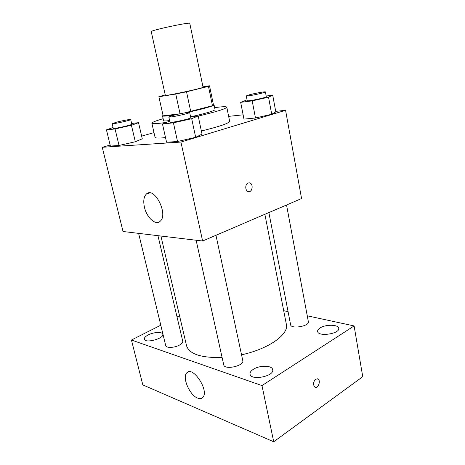 <?xml version="1.0" encoding="UTF-8"?>
<svg xmlns="http://www.w3.org/2000/svg" width="465" height="465" viewBox="0 0 465 465"><rect width="100%" height="100%" fill="white"/><g stroke="black" fill="none" stroke-linecap="round" stroke-linejoin="round"><path stroke-width="0.7" d="M189.796 23.395C190.679 21.721 149.765 30.492 151.253 31.655L165.325 95.313C164.383 96.476 204.397 87.897 203.054 87.228L189.796 23.395M179.74 113.826L163.145 115.837L158.885 96.755L175.758 94.04L186.517 91.791L208.477 86.374L209.337 85.775L202.972 86.833M165.226 94.848L158.885 96.755M209.541 85.851L213.47 104.974L212.459 105.706L208.477 86.374M184.698 112.873L212.459 105.706M163.145 115.837L158.85 96.72M163.029 115.407L162.506 115.901C163.029 116.523 168.074 115.983 177.642 114.285M185.773 112.699C200.799 109.624 214.737 105.712 214.069 104.852L213.394 104.608M214.069 104.852L215.039 109.595C215.562 110.478 204.484 113.809 190.923 116.744M169.626 120.58C165.732 121.045 163.709 121.063 163.564 120.627L162.506 115.901M180.048 113.762L175.758 94.04M190.749 111.594L186.517 91.791M214.644 107.659C222.305 106.584 226.356 106.415 226.792 107.159C226.066 108.746 216.539 111.728 198.212 116.105M166.505 122.347C157.106 123.76 152.224 124.05 151.852 123.225C151.945 122.365 155.705 120.859 163.134 118.703M226.792 107.159L229.64 121.336C228.995 123.306 219.567 126.527 201.362 131.002M165.523 137.594C158.827 138.297 155.345 138.204 155.06 137.32L151.852 123.225M247.049 99.853L240.678 102.347L243.968 119.127L255.477 117.988L271.723 114.28L275.797 111.862L272.711 95.156L266.172 96.028M169.737 121.08L162.471 123.975L166.569 142.244L177.537 141.5L195.672 137.332L202.019 134.112L198.177 115.925L190.592 116.779M110.147 145.057L102.248 147.295L180.926 142.063L285.574 110.31L275.704 111.356M243.119 114.82L228.641 116.36M153.991 132.618L141.651 136.117M113.059 127.515L106.439 129.863L110.391 146.062L119.028 145.475L135.303 141.767L142.278 138.808L138.529 122.673L131.624 123.452M102.248 147.295L123.033 231.5L202.624 241.015L301.564 198.543L285.574 110.31M202.624 241.015L180.926 142.063M144.435 207.221C143.139 201.142 143.766 196.765 146.335 194.085C154.142 185.913 168.731 214.313 160.193 221.241C155.746 225.845 146.661 217.562 144.435 207.221M248.136 182.954L249.874 182.948C253.942 184.262 252.013 193.219 248.031 191.464C244.974 190.493 245.049 183.907 248.136 182.954M249.042 182.792L249.874 182.948C253.454 184.059 252.536 191.946 248.856 191.632M264.876 214.289L286.359 324.343C289.114 334.242 268.77 348.977 241.544 354.789M222.107 357.492C201.083 357.998 189.226 354.086 186.546 345.745L160.902 236.028M138.611 233.366L165.714 345.611C166.034 348.204 174.497 347.907 179.473 345.094C181.85 343.757 182.943 342.478 182.745 341.252L157.966 235.679M286.539 204.989L308.353 321.704C309.673 326.186 290.985 329.371 290.602 324.744L268.875 212.575M215.963 235.29L242.788 360.602C244.468 365.885 224.403 370.326 223.729 364.816L196.131 240.242M160.785 325.215L131.438 340.02L261.975 385.584L354.103 325.93L307.249 315.799M288.068 311.655L283.697 310.707M179.537 315.752L177.055 317.008M320.1 327.935C318.287 329.081 317.467 330.255 317.636 331.446C318.054 337.096 340.246 333.771 338.706 328.261C338.392 324.413 325.605 324.25 320.1 327.935M148.254 334.905C145.464 336.375 144.162 337.793 144.359 339.148C144.981 343.722 164.372 338.537 162.779 334.248C162.395 331.603 153.671 332.022 148.254 334.905M253.454 369.239C250.931 370.849 249.804 372.5 250.065 374.186C250.844 381.004 274.675 376.22 272.682 369.634C272.147 365.292 259.703 365.106 253.454 369.239M131.438 340.02L142.819 384.91L273.711 441.75L362.752 376.697L354.103 325.93M273.711 441.75L261.975 385.584M315.689 379.149L317.984 378.975C321.205 380.754 317.891 389.292 314.817 387.095C312.869 384.607 313.16 381.957 315.689 379.149M197.654 398.133C189.714 395.279 181.989 377.493 186.703 372.959C192.429 365.101 209.5 390.577 202.874 397.377C201.624 398.772 199.88 399.028 197.654 398.133M317.549 378.777L317.979 378.975C320.955 380.579 318.356 388.531 315.247 387.299M106.439 129.863L115.053 128.956L131.432 125.283L138.529 122.673M130.706 119.563L131.798 124.213C132.508 124.911 112.954 129.247 113.251 128.323L112.129 123.667L116.448 122.202C122.173 120.685 130.851 119.075 130.706 119.563C131.397 120.179 111.809 124.51 112.129 123.667M110.391 146.062L119.028 145.475L135.303 141.767L131.432 125.283M135.303 141.767L142.278 138.808M119.028 145.475L115.053 128.956M162.471 123.975L173.422 122.824L191.69 118.697L198.177 115.925M189.668 112.449L190.79 117.703C191.592 118.622 169.638 123.353 169.981 122.19L168.818 116.942L172.939 115.436C179.228 113.71 189.842 111.803 189.668 112.449C190.447 113.262 168.452 118 168.818 116.942M166.569 142.244L177.537 141.5L195.672 137.332L191.69 118.697M195.672 137.332L202.019 134.112M177.537 141.5L173.422 122.824M240.678 102.347L252.193 100.87L268.543 97.197L272.711 95.156M265.405 91.942L266.311 96.772C266.98 97.534 246.845 101.696 247.217 100.719L246.287 95.912L249.228 94.843C254.739 93.32 265.625 91.361 265.405 91.942C266.061 92.616 245.898 96.796 246.287 95.912M243.968 119.127L255.477 117.988L271.723 114.28L268.543 97.197M271.723 114.28L275.797 111.862M255.477 117.988L252.193 100.87M149.695 192.911L146.335 194.085M188.697 371.808L186.703 372.959"/></g></svg>
